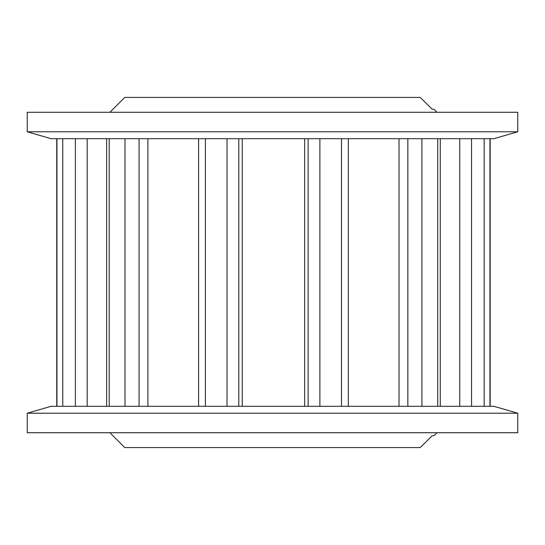 <?xml version="1.0" encoding="UTF-8"?>
<svg xmlns="http://www.w3.org/2000/svg" width="545" height="545" viewBox="0 0 545 545"><rect width="100%" height="100%" fill="white"/><g stroke="black" fill="none" stroke-linecap="round" stroke-linejoin="round"><path stroke-width="0.82" d="M420.222 447.588L432.26 435.693L434.038 435.693L432.26 435.693L420.222 447.588L124.778 447.588L109.906 432.723M434.038 435.693L437.008 432.723M348.33 138.689L348.33 406.311L308.129 406.311L308.129 138.689L348.33 138.689M490.166 138.689L490.166 406.311L471.541 406.311L471.541 138.689L493.961 138.689L517.75 131.781L517.75 112.277L27.25 112.277L27.25 131.781L517.75 131.781M440.278 138.689L440.278 406.311L407.837 406.311L407.837 138.689L440.278 138.689M434.038 109.307L432.26 109.307L420.222 97.412L432.26 109.307L434.038 109.307L437.008 112.277M420.222 97.412L124.778 97.412L109.906 112.277M27.25 432.723L517.75 432.723L517.75 413.219L27.25 413.219L27.25 432.723M27.25 413.219L51.039 406.311L319.888 406.311L319.888 138.689L51.039 138.689L27.25 131.781M341.497 406.311L421.912 406.311L421.912 138.689L341.497 138.689L341.497 406.311M437.73 406.311L484.158 406.311L484.158 138.689L437.73 138.689L437.73 406.311M490.166 406.311L493.961 406.311L517.75 413.219M489.948 138.689L489.948 406.311M109.184 138.689L109.184 406.311M125.003 138.689L125.003 406.311M56.966 138.689L56.966 406.311M62.757 138.689L62.757 406.311M205.417 138.689L205.417 406.311M227.027 138.689L227.027 406.311M242.259 138.689L242.259 406.311M238.785 138.689L238.785 406.311M304.655 138.689L304.655 406.311M459.742 138.689L459.742 406.311M139.077 138.689L139.077 406.311M147.893 138.689L147.893 406.311M75.374 138.689L75.374 406.311M87.173 138.689L87.173 406.311M399.022 138.689L399.022 406.311M56.748 138.689L56.748 406.311L56.748 138.689M198.584 138.689L198.584 406.311M106.636 138.689L106.636 406.311"/></g></svg>

